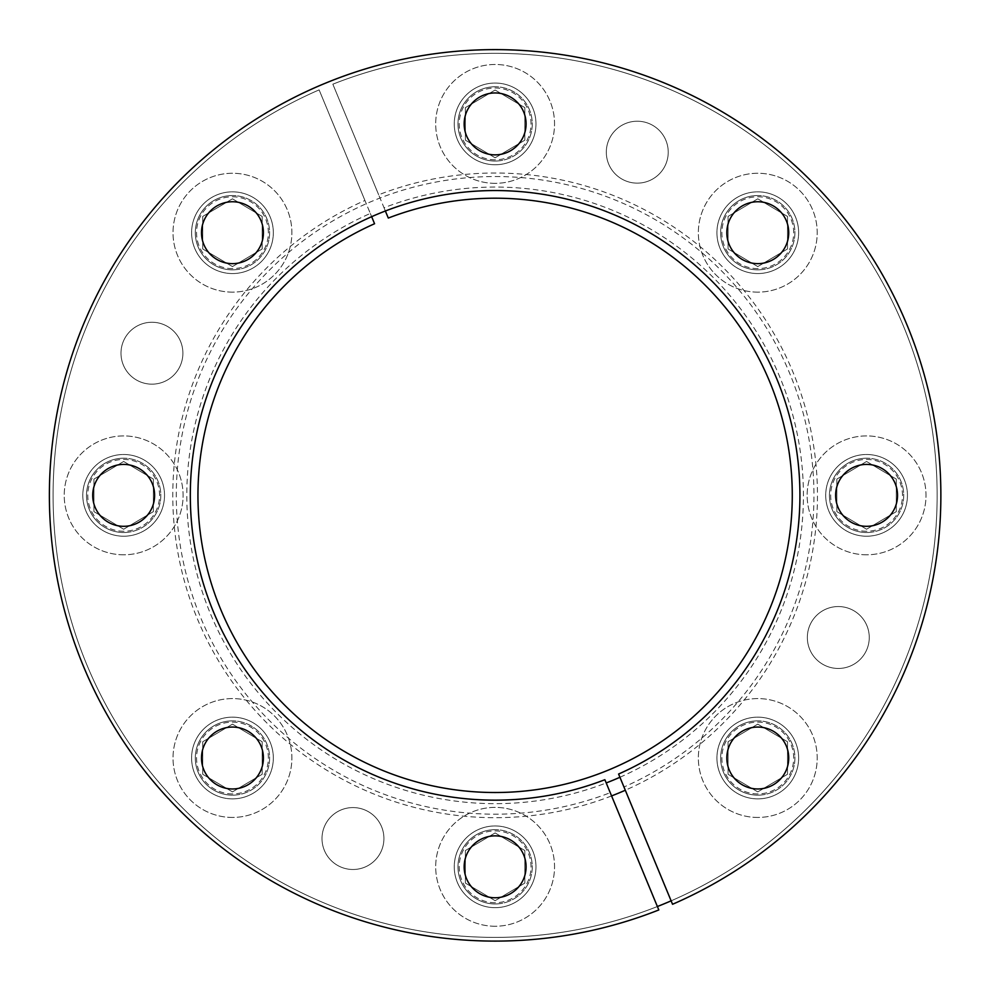 <?xml version="1.0" encoding="UTF-8"?>
<svg xmlns="http://www.w3.org/2000/svg" width="990" height="990" viewBox="0 0 990 990"><rect width="100%" height="100%" fill="white"/><g stroke="black" fill="none" stroke-linecap="round" stroke-linejoin="round"><path stroke-width="0.74" stroke-dasharray="4.95 3.71" d="M619.938 777.274A308.311 308.311 0 0 0 779.959 377.376A308.311 308.311 0 0 0 384.033 207.764L378.663 194.795A322.344 322.344 0 0 1 792.928 372.005A322.344 322.344 0 0 1 625.309 790.243M611.572 795.923A322.344 322.344 0 0 1 197.319 618.713A322.344 322.344 0 0 1 364.939 200.475L370.31 213.444A308.311 308.311 0 0 0 210.276 613.342A308.311 308.311 0 0 0 606.202 782.954M671.121 900.838A442.035 442.035 0 0 0 903.499 326.205A442.035 442.035 0 0 0 332.85 84.187L378.663 194.795M364.939 200.475L319.127 89.88A442.035 442.035 0 0 0 86.736 664.513A442.035 442.035 0 0 0 657.385 906.531M838.295 668.46A30.95 30.95 0 0 0 869.257 637.51A30.95 30.95 0 0 0 838.295 606.548A30.95 30.95 0 0 0 807.345 637.51A30.95 30.95 0 0 0 838.295 668.46A30.95 30.95 0 0 0 869.257 637.51A30.95 30.95 0 0 0 838.295 606.548A30.95 30.95 0 0 0 807.345 637.51A30.95 30.95 0 0 0 838.295 668.46M637.263 183.138A30.95 30.95 0 0 0 668.225 152.175A30.95 30.95 0 0 0 637.263 121.225A30.95 30.95 0 0 0 606.313 152.175A30.95 30.95 0 0 0 637.263 183.138A30.95 30.95 0 0 0 668.225 152.175A30.95 30.95 0 0 0 637.263 121.225A30.95 30.95 0 0 0 606.313 152.175A30.95 30.95 0 0 0 637.263 183.138M151.94 384.157A30.95 30.95 0 0 0 182.89 353.207A30.95 30.95 0 0 0 151.94 322.257A30.95 30.95 0 0 0 120.99 353.207A30.95 30.95 0 0 0 151.94 384.157A30.95 30.95 0 0 0 182.89 353.207A30.95 30.95 0 0 0 151.94 322.257A30.95 30.95 0 0 0 120.99 353.207A30.95 30.95 0 0 0 151.94 384.157M232.464 798.88A40.862 40.862 0 0 0 273.327 758.018A40.862 40.862 0 0 0 232.464 717.156A40.862 40.862 0 0 0 191.602 758.018A40.862 40.862 0 0 0 232.464 798.88A40.862 40.862 0 0 0 273.327 758.018A40.862 40.862 0 0 0 232.464 717.156A40.862 40.862 0 0 0 191.602 758.018A40.862 40.862 0 0 0 232.464 798.88M123.663 536.221A40.862 40.862 0 0 0 164.526 495.359A40.862 40.862 0 0 0 123.663 454.497A40.862 40.862 0 0 0 82.801 495.359A40.862 40.862 0 0 0 123.663 536.221A40.862 40.862 0 0 0 164.526 495.359A40.862 40.862 0 0 0 123.663 454.497A40.862 40.862 0 0 0 82.801 495.359A40.862 40.862 0 0 0 123.663 536.221M232.464 273.562A40.862 40.862 0 0 0 273.327 232.7A40.862 40.862 0 0 0 232.464 191.837A40.862 40.862 0 0 0 191.602 232.7A40.862 40.862 0 0 0 232.464 273.562A40.862 40.862 0 0 0 273.327 232.7A40.862 40.862 0 0 0 232.464 191.837A40.862 40.862 0 0 0 191.602 232.7A40.862 40.862 0 0 0 232.464 273.562M495.124 164.761A40.862 40.862 0 0 0 535.974 123.899A40.862 40.862 0 0 0 495.124 83.049A40.862 40.862 0 0 0 454.262 123.899A40.862 40.862 0 0 0 495.124 164.761A40.862 40.862 0 0 0 535.974 123.899A40.862 40.862 0 0 0 495.124 83.049A40.862 40.862 0 0 0 454.262 123.899A40.862 40.862 0 0 0 495.124 164.761M757.783 273.562A40.862 40.862 0 0 0 798.633 232.7A40.862 40.862 0 0 0 757.783 191.837A40.862 40.862 0 0 0 716.921 232.7A40.862 40.862 0 0 0 757.783 273.562A40.862 40.862 0 0 0 798.633 232.7A40.862 40.862 0 0 0 757.783 191.837A40.862 40.862 0 0 0 716.921 232.7A40.862 40.862 0 0 0 757.783 273.562M866.572 536.221A40.862 40.862 0 0 0 907.434 495.359A40.862 40.862 0 0 0 866.572 454.497A40.862 40.862 0 0 0 825.71 495.359A40.862 40.862 0 0 0 866.572 536.221A40.862 40.862 0 0 0 907.434 495.359A40.862 40.862 0 0 0 866.572 454.497A40.862 40.862 0 0 0 825.71 495.359A40.862 40.862 0 0 0 866.572 536.221M757.783 798.88A40.862 40.862 0 0 0 798.633 758.018A40.862 40.862 0 0 0 757.783 717.156A40.862 40.862 0 0 0 716.921 758.018A40.862 40.862 0 0 0 757.783 798.88A40.862 40.862 0 0 0 798.633 758.018A40.862 40.862 0 0 0 757.783 717.156A40.862 40.862 0 0 0 716.921 758.018A40.862 40.862 0 0 0 757.783 798.88M495.124 907.669A40.862 40.862 0 0 0 535.974 866.807A40.862 40.862 0 0 0 495.124 825.957A40.862 40.862 0 0 0 454.262 866.807A40.862 40.862 0 0 0 495.124 907.669A40.862 40.862 0 0 0 535.974 866.807A40.862 40.862 0 0 0 495.124 825.957A40.862 40.862 0 0 0 454.262 866.807A40.862 40.862 0 0 0 495.124 907.669M352.972 869.492A30.95 30.95 0 0 0 383.922 838.542A30.95 30.95 0 0 0 352.972 807.58A30.95 30.95 0 0 0 322.01 838.542A30.95 30.95 0 0 0 352.972 869.492A30.95 30.95 0 0 0 383.922 838.542A30.95 30.95 0 0 0 352.972 807.58A30.95 30.95 0 0 0 322.01 838.542A30.95 30.95 0 0 0 352.972 869.492M332.85 84.187L388.303 218.06A297.161 297.161 0 0 1 789.401 536.605A297.161 297.161 0 0 1 316.194 732.612A297.161 297.161 0 0 1 374.567 223.74L319.127 89.88A442.035 442.035 0 0 0 227.997 847.551A442.035 442.035 0 0 0 933.038 555.514A442.035 442.035 0 0 0 332.85 84.187M384.033 207.764L385.37 211.006M370.31 213.444L371.646 216.686M757.783 727.056A30.95 30.95 0 0 0 726.821 758.018A30.95 30.95 0 0 0 757.783 788.968A30.95 30.95 0 0 0 788.733 758.018A30.95 30.95 0 0 0 757.783 727.056M658.808 909.959A445.748 445.748 0 0 1 53.522 434.721A445.748 445.748 0 0 1 764.503 140.221A445.748 445.748 0 0 1 672.544 904.278L623.96 787.001A318.829 318.829 0 0 0 687.246 240.917A318.829 318.829 0 0 0 179.351 451.292A318.829 318.829 0 0 0 610.236 792.681L658.808 909.959M866.572 464.409A30.95 30.95 0 0 0 835.622 495.359A30.95 30.95 0 0 0 866.572 526.309A30.95 30.95 0 0 0 897.534 495.359A30.95 30.95 0 0 0 866.572 464.409M757.783 201.75A30.95 30.95 0 0 0 726.821 232.7A30.95 30.95 0 0 0 757.783 263.649A30.95 30.95 0 0 0 788.733 232.7A30.95 30.95 0 0 0 757.783 201.75M495.124 92.949A30.95 30.95 0 0 0 464.161 123.899A30.95 30.95 0 0 0 495.124 154.861A30.95 30.95 0 0 0 526.074 123.899A30.95 30.95 0 0 0 495.124 92.949M232.464 201.75A30.95 30.95 0 0 0 201.502 232.7A30.95 30.95 0 0 0 232.464 263.649A30.95 30.95 0 0 0 263.414 232.7A30.95 30.95 0 0 0 232.464 201.75M123.663 464.409A30.95 30.95 0 0 0 92.714 495.359A30.95 30.95 0 0 0 123.663 526.309A30.95 30.95 0 0 0 154.613 495.359A30.95 30.95 0 0 0 123.663 464.409M232.464 727.056A30.95 30.95 0 0 0 201.502 758.018A30.95 30.95 0 0 0 232.464 788.968A30.95 30.95 0 0 0 263.414 758.018A30.95 30.95 0 0 0 232.464 727.056M495.124 835.857A30.95 30.95 0 0 0 464.161 866.807A30.95 30.95 0 0 0 495.124 897.769A30.95 30.95 0 0 0 526.074 866.807A30.95 30.95 0 0 0 495.124 835.857M623.96 787.001L618.589 774.032M604.865 779.712L610.236 792.681M495.124 902.719A35.912 35.912 0 0 1 459.212 866.807A35.912 35.912 0 0 1 495.124 830.907A35.912 35.912 0 0 1 531.024 866.807A35.912 35.912 0 0 1 495.124 902.719M495.124 903.957A37.15 37.15 0 0 1 457.974 866.807A37.15 37.15 0 0 1 495.124 829.67A37.15 37.15 0 0 0 457.974 866.807A37.15 37.15 0 0 0 495.124 903.957A37.15 37.15 0 0 0 532.261 866.807A37.15 37.15 0 0 0 495.124 829.67A37.15 37.15 0 0 1 532.261 866.807A37.15 37.15 0 0 1 495.124 903.957M495.124 926.244A59.437 59.437 0 0 1 435.687 866.807A59.437 59.437 0 0 1 495.124 807.382A59.437 59.437 0 0 1 554.548 866.807A59.437 59.437 0 0 1 495.124 926.244A59.437 59.437 0 0 1 435.687 866.807A59.437 59.437 0 0 1 495.124 807.382A59.437 59.437 0 0 1 554.548 866.807A59.437 59.437 0 0 1 495.124 926.244M495.124 900.69L465.399 883.08L465.399 850.546L495.124 832.937L524.836 850.546L524.836 883.08L495.124 900.69L465.399 883.08L465.399 850.546L495.124 832.937L524.836 850.546L524.836 883.08L495.124 900.69M757.783 793.918A35.912 35.912 0 0 1 721.871 758.018A35.912 35.912 0 0 1 757.783 722.106A35.912 35.912 0 0 1 793.683 758.018A35.912 35.912 0 0 1 757.783 793.918M757.783 795.156A37.15 37.15 0 0 1 720.633 758.018A37.15 37.15 0 0 1 757.783 720.869A37.15 37.15 0 0 0 720.633 758.018A37.15 37.15 0 0 0 757.783 795.156A37.15 37.15 0 0 0 794.921 758.018A37.15 37.15 0 0 0 757.783 720.869A37.15 37.15 0 0 1 794.921 758.018A37.15 37.15 0 0 1 757.783 795.156M757.783 817.443A59.437 59.437 0 0 1 698.346 758.018A59.437 59.437 0 0 1 757.783 698.581A59.437 59.437 0 0 1 817.208 758.018A59.437 59.437 0 0 1 757.783 817.443A59.437 59.437 0 0 1 698.346 758.018A59.437 59.437 0 0 1 757.783 698.581A59.437 59.437 0 0 1 817.208 758.018A59.437 59.437 0 0 1 757.783 817.443M757.783 791.889L728.058 774.279L728.058 741.745L757.783 724.135L787.495 741.745L787.495 774.279L757.783 791.889L728.058 774.279L728.058 741.745L757.783 724.135L787.495 741.745L787.495 774.279L757.783 791.889M866.572 531.259A35.912 35.912 0 0 1 830.672 495.359A35.912 35.912 0 0 1 866.572 459.447A35.912 35.912 0 0 1 902.484 495.359A35.912 35.912 0 0 1 866.572 531.259M866.572 532.509A37.15 37.15 0 0 1 829.434 495.359A37.15 37.15 0 0 1 866.572 458.209A37.15 37.15 0 0 0 829.434 495.359A37.15 37.15 0 0 0 866.572 532.509A37.15 37.15 0 0 0 903.721 495.359A37.15 37.15 0 0 0 866.572 458.209A37.15 37.15 0 0 1 903.721 495.359A37.15 37.15 0 0 1 866.572 532.509M866.572 554.796A59.437 59.437 0 0 1 807.147 495.359A59.437 59.437 0 0 1 866.572 435.922A59.437 59.437 0 0 1 926.009 495.359A59.437 59.437 0 0 1 866.572 554.796A59.437 59.437 0 0 1 807.147 495.359A59.437 59.437 0 0 1 866.572 435.922A59.437 59.437 0 0 1 926.009 495.359A59.437 59.437 0 0 1 866.572 554.796M866.572 529.229L836.859 511.62L836.859 479.098L866.572 461.476L896.297 479.098L896.297 511.62L866.572 529.229L836.859 511.62L836.859 479.098L866.572 461.476L896.297 479.098L896.297 511.62L866.572 529.229M757.783 268.612A35.912 35.912 0 0 1 721.871 232.7A35.912 35.912 0 0 1 757.783 196.787A35.912 35.912 0 0 1 793.683 232.7A35.912 35.912 0 0 1 757.783 268.612M757.783 269.849A37.15 37.15 0 0 1 720.633 232.7A37.15 37.15 0 0 1 757.783 195.55A37.15 37.15 0 0 0 720.633 232.7A37.15 37.15 0 0 0 757.783 269.849A37.15 37.15 0 0 0 794.921 232.7A37.15 37.15 0 0 0 757.783 195.55A37.15 37.15 0 0 1 794.921 232.7A37.15 37.15 0 0 1 757.783 269.849M757.783 292.137A59.437 59.437 0 0 1 698.346 232.7A59.437 59.437 0 0 1 757.783 173.262A59.437 59.437 0 0 1 817.208 232.7A59.437 59.437 0 0 1 757.783 292.137A59.437 59.437 0 0 1 698.346 232.7A59.437 59.437 0 0 1 757.783 173.262A59.437 59.437 0 0 1 817.208 232.7A59.437 59.437 0 0 1 757.783 292.137M757.783 266.582L728.058 248.96L728.058 216.439L757.783 198.817L787.495 216.439L787.495 248.96L757.783 266.582L728.058 248.96L728.058 216.439L757.783 198.817L787.495 216.439L787.495 248.96L757.783 266.582M495.124 159.811A35.912 35.912 0 0 1 459.212 123.899A35.912 35.912 0 0 1 495.124 87.999A35.912 35.912 0 0 1 531.024 123.899A35.912 35.912 0 0 1 495.124 159.811M495.124 161.048A37.15 37.15 0 0 1 457.974 123.899A37.15 37.15 0 0 1 495.124 86.761A37.15 37.15 0 0 0 457.974 123.899A37.15 37.15 0 0 0 495.124 161.048A37.15 37.15 0 0 0 532.261 123.899A37.15 37.15 0 0 0 495.124 86.761A37.15 37.15 0 0 1 532.261 123.899A37.15 37.15 0 0 1 495.124 161.048M495.124 183.336A59.437 59.437 0 0 1 435.687 123.899A59.437 59.437 0 0 1 495.124 64.474A59.437 59.437 0 0 1 554.548 123.899A59.437 59.437 0 0 1 495.124 183.336A59.437 59.437 0 0 1 435.687 123.899A59.437 59.437 0 0 1 495.124 64.474A59.437 59.437 0 0 1 554.548 123.899A59.437 59.437 0 0 1 495.124 183.336M495.124 157.781L465.399 140.172L465.399 107.638L495.124 90.028L524.836 107.638L524.836 140.172L495.124 157.781L465.399 140.172L465.399 107.638L495.124 90.028L524.836 107.638L524.836 140.172L495.124 157.781M232.464 268.612A35.912 35.912 0 0 1 196.552 232.7A35.912 35.912 0 0 1 232.464 196.787A35.912 35.912 0 0 1 268.364 232.7A35.912 35.912 0 0 1 232.464 268.612M232.464 269.849A37.15 37.15 0 0 1 195.315 232.7A37.15 37.15 0 0 1 232.464 195.55A37.15 37.15 0 0 0 195.315 232.7A37.15 37.15 0 0 0 232.464 269.849A37.15 37.15 0 0 0 269.602 232.7A37.15 37.15 0 0 0 232.464 195.55A37.15 37.15 0 0 1 269.602 232.7A37.15 37.15 0 0 1 232.464 269.849M232.464 292.137A59.437 59.437 0 0 1 173.027 232.7A59.437 59.437 0 0 1 232.464 173.262A59.437 59.437 0 0 1 291.889 232.7A59.437 59.437 0 0 1 232.464 292.137A59.437 59.437 0 0 1 173.027 232.7A59.437 59.437 0 0 1 232.464 173.262A59.437 59.437 0 0 1 291.889 232.7A59.437 59.437 0 0 1 232.464 292.137M232.464 266.582L202.74 248.96L202.74 216.439L232.464 198.817L262.177 216.439L262.177 248.96L232.464 266.582L202.74 248.96L202.74 216.439L232.464 198.817L262.177 216.439L262.177 248.96L232.464 266.582M123.663 531.259A35.912 35.912 0 0 1 87.764 495.359A35.912 35.912 0 0 1 123.663 459.447A35.912 35.912 0 0 1 159.576 495.359A35.912 35.912 0 0 1 123.663 531.259M123.663 532.509A37.15 37.15 0 0 1 86.514 495.359A37.15 37.15 0 0 1 123.663 458.209A37.15 37.15 0 0 0 86.514 495.359A37.15 37.15 0 0 0 123.663 532.509A37.15 37.15 0 0 0 160.813 495.359A37.15 37.15 0 0 0 123.663 458.209A37.15 37.15 0 0 1 160.813 495.359A37.15 37.15 0 0 1 123.663 532.509M123.663 554.796A59.437 59.437 0 0 1 64.226 495.359A59.437 59.437 0 0 1 123.663 435.922A59.437 59.437 0 0 1 183.101 495.359A59.437 59.437 0 0 1 123.663 554.796A59.437 59.437 0 0 1 64.226 495.359A59.437 59.437 0 0 1 123.663 435.922A59.437 59.437 0 0 1 183.101 495.359A59.437 59.437 0 0 1 123.663 554.796M123.663 529.229L93.951 511.62L93.951 479.098L123.663 461.476L153.376 479.098L153.376 511.62L123.663 529.229L93.951 511.62L93.951 479.098L123.663 461.476L153.376 479.098L153.376 511.62L123.663 529.229M232.464 793.918A35.912 35.912 0 0 1 196.552 758.018A35.912 35.912 0 0 1 232.464 722.106A35.912 35.912 0 0 1 268.364 758.018A35.912 35.912 0 0 1 232.464 793.918M232.464 795.156A37.15 37.15 0 0 1 195.315 758.018A37.15 37.15 0 0 1 232.464 720.869A37.15 37.15 0 0 0 195.315 758.018A37.15 37.15 0 0 0 232.464 795.156A37.15 37.15 0 0 0 269.602 758.018A37.15 37.15 0 0 0 232.464 720.869A37.15 37.15 0 0 1 269.602 758.018A37.15 37.15 0 0 1 232.464 795.156M232.464 817.443A59.437 59.437 0 0 1 173.027 758.018A59.437 59.437 0 0 1 232.464 698.581A59.437 59.437 0 0 1 291.889 758.018A59.437 59.437 0 0 1 232.464 817.443A59.437 59.437 0 0 1 173.027 758.018A59.437 59.437 0 0 1 232.464 698.581A59.437 59.437 0 0 1 291.889 758.018A59.437 59.437 0 0 1 232.464 817.443M232.464 791.889L202.74 774.279L202.74 741.745L232.464 724.135L262.177 741.745L262.177 774.279L232.464 791.889L202.74 774.279L202.74 741.745L232.464 724.135L262.177 741.745L262.177 774.279L232.464 791.889"/><path stroke-width="1.49" d="M606.202 782.954A308.311 308.311 0 0 0 619.938 777.274M625.309 790.243A322.344 322.344 0 0 1 611.572 795.923M657.385 906.531A442.035 442.035 0 0 0 671.121 900.838M385.37 211.006L388.303 218.06A297.161 297.161 0 0 1 789.401 536.605A297.161 297.161 0 0 1 316.194 732.612A297.161 297.161 0 0 1 374.567 223.74L371.646 216.686M604.865 779.712A304.796 304.796 0 0 1 193.26 453.123A304.796 304.796 0 0 1 678.695 252.042A304.796 304.796 0 0 1 618.589 774.032L672.544 904.278A445.748 445.748 0 0 0 764.503 140.221A445.748 445.748 0 0 0 53.522 434.721A445.748 445.748 0 0 0 658.808 909.959L604.865 779.712M757.783 727.056A30.95 30.95 0 0 0 726.821 758.018A30.95 30.95 0 0 0 757.783 788.968A30.95 30.95 0 0 0 788.733 758.018A30.95 30.95 0 0 0 757.783 727.056M866.572 464.409A30.95 30.95 0 0 0 835.622 495.359A30.95 30.95 0 0 0 866.572 526.309A30.95 30.95 0 0 0 897.534 495.359A30.95 30.95 0 0 0 866.572 464.409M757.783 201.75A30.95 30.95 0 0 0 726.821 232.7A30.95 30.95 0 0 0 757.783 263.649A30.95 30.95 0 0 0 788.733 232.7A30.95 30.95 0 0 0 757.783 201.75M495.124 92.949A30.95 30.95 0 0 0 464.161 123.899A30.95 30.95 0 0 0 495.124 154.861A30.95 30.95 0 0 0 526.074 123.899A30.95 30.95 0 0 0 495.124 92.949M232.464 201.75A30.95 30.95 0 0 0 201.502 232.7A30.95 30.95 0 0 0 232.464 263.649A30.95 30.95 0 0 0 263.414 232.7A30.95 30.95 0 0 0 232.464 201.75M123.663 464.409A30.95 30.95 0 0 0 92.714 495.359A30.95 30.95 0 0 0 123.663 526.309A30.95 30.95 0 0 0 154.613 495.359A30.95 30.95 0 0 0 123.663 464.409M232.464 727.056A30.95 30.95 0 0 0 201.502 758.018A30.95 30.95 0 0 0 232.464 788.968A30.95 30.95 0 0 0 263.414 758.018A30.95 30.95 0 0 0 232.464 727.056M495.124 835.857A30.95 30.95 0 0 0 464.161 866.807A30.95 30.95 0 0 0 495.124 897.769A30.95 30.95 0 0 0 526.074 866.807A30.95 30.95 0 0 0 495.124 835.857"/></g></svg>
